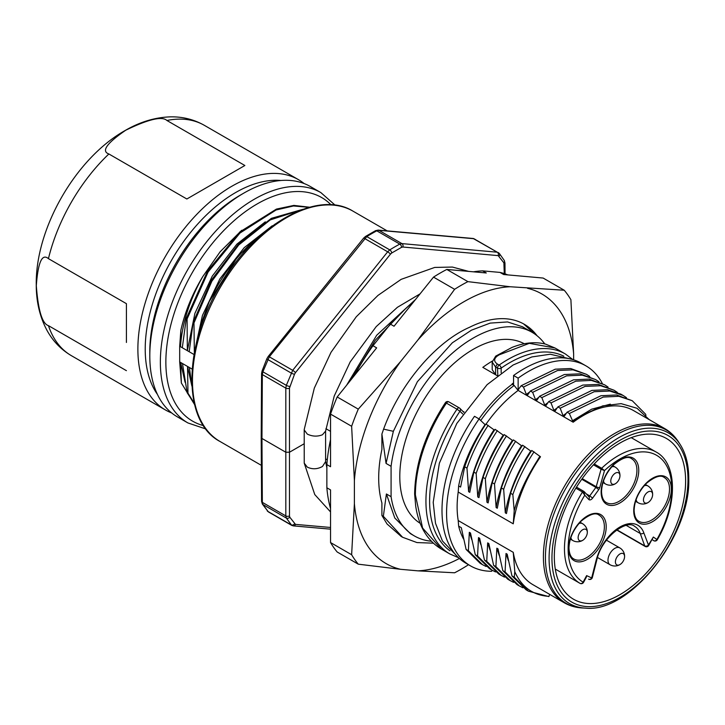 <?xml version="1.0" encoding="UTF-8"?>
<svg xmlns="http://www.w3.org/2000/svg" width="725" height="725" viewBox="0 0 725 725"><rect width="100%" height="100%" fill="white"/><g stroke="black" fill="none" stroke-linecap="round" stroke-linejoin="round"><path stroke-width="1.09" d="M301.392 209.869L270.244 219.892L238.715 244.977L211.863 281.209L193.974 322.942L194.345 352.486M272.183 225.81L244.234 247.624L219.865 278.898L202.447 315.402L194.4 352.196M241.706 230.287L220.164 251.738L202.746 276.624C192.243 294.051 184.948 311.958 180.842 330.364L179.691 346.242L189.18 351.725L193.149 322.462L211.51 279.923L239.123 243.228L271.386 218.343L302.932 209.308M193.149 322.462L193.974 322.942M189.18 351.725L194.227 354.634M179.691 346.242L179.691 361.92L180.661 362.473L181.359 382.999L179.691 361.92M191.871 385.827L189.37 367.502L192.125 369.088M189.37 367.502L187.539 366.442L187.965 393.167L194.255 403.236M194.427 403.943L187.141 392.687L182.492 363.533L187.539 366.442L191.88 386.081M182.492 363.533L180.661 362.473L185.065 382.274M194.572 404.55L181.359 382.999M202.746 276.624C189.506 300.177 182.075 323.531 180.462 346.695L180.842 330.364M187.141 392.687L187.965 393.167M268.35 511.868L262.885 504.509L286.339 518.058L291.74 525.38L268.35 511.868L262.305 503.957L261.58 501.31L261.199 437.402L261.961 438.462L262.341 374.571L262.885 371.807L269.301 356.818L366.778 236.604A173.846 100.376 -60 0 1 376.782 230.831L378.885 230.314L473.878 238.706L475.455 239.549M325.597 431.031L325.597 461.635L322.462 466.483C317.405 469.274 312.357 469.492 307.318 467.136L304.228 463.139L304.21 429.562L314.324 388.102L331.008 352.332L356.283 316.752L377.997 295.392L401.17 279.343L434.71 267.434L452.409 267.063L468.74 271.404M325.588 431.112L322.462 434.755C317.405 436.749 312.357 436.532 307.318 434.112L304.192 429.925M325.915 428.692L330.537 431.357M414.392 535.938L410.386 533.627L394.79 518.003L386.398 493.979L383.353 516.3L381.903 515.466L381.903 502.978A120.658 69.663 120 0 1 381.903 449.428L381.903 434.058L386.053 463.42L391.083 466.32L391.083 496.679A117.595 67.896 120 0 0 414.392 535.938A117.595 67.896 120 0 0 431.357 541.231M386.398 493.979L391.083 496.679M325.597 458.871L327.292 459.849M523.532 323.848L534.407 333.772M386.053 463.42L393.358 431.312L383.597 429.127C400.227 383.652 435.942 341.91 469.555 327.283A120.658 69.663 -60 0 1 524.338 324.302A120.658 69.663 -60 0 1 537.089 335.766M393.358 431.312L417.392 381.694L452.327 342.807L471.44 330.183L490.209 323.096L507.554 321.945L522.48 326.767L531.987 332.249A117.595 67.896 120 0 0 447.561 357.552A117.595 67.896 120 0 0 391.083 466.32M473.452 271.83A155.685 89.882 -60 0 1 482.614 270.86L499.996 272.41L503.667 274.53L543.143 278.056L564.24 290.236L510.137 286.747A155.685 89.882 120 0 0 417.89 339.998L400.508 361.63A155.685 89.882 120 0 0 354.389 480.503L354.389 503.685A155.685 89.882 120 0 0 400.508 569.297L417.89 570.847A155.685 89.882 120 0 0 459.378 558.477M527.519 288.296A155.685 89.882 -60 0 1 573.638 353.909L573.638 359.827M381.903 434.058L383.597 429.127M401.278 536.5L387.023 523.948L381.903 515.466M417.89 570.847L454.611 572.786A173.846 100.376 120 0 0 467.906 565.11L468.359 564.639M573.638 353.909L570.892 299.688A173.846 100.376 -60 0 0 564.24 290.236M510.137 286.747L467.906 281.635A173.846 100.376 120 0 0 454.611 289.302L417.89 339.998M454.611 289.302L433.514 277.122A173.846 100.376 -60 0 1 446.808 269.446L467.906 281.635M446.808 269.446L486.285 272.972L482.614 270.86M433.514 277.122L394.038 326.232L390.367 324.111L372.985 345.743L376.656 347.864L337.179 396.965L358.277 409.145A173.846 100.376 120 0 0 351.634 426.282L354.389 480.503M400.508 361.63L358.277 409.145M354.389 503.685L351.634 554.725A173.846 100.376 120 0 0 358.277 564.177L400.508 569.297M330.537 439.595A155.685 89.882 120 0 0 326.866 464.607L326.866 487.789L330.537 489.91L330.537 542.545L351.634 554.725M326.866 464.607L330.537 466.728L330.537 414.093L351.634 426.282M330.537 542.545A173.846 100.376 120 0 0 337.179 551.997L358.277 564.177M499.996 272.41A155.685 89.882 -60 0 1 507.808 274.902M390.367 324.111A155.685 89.882 -60 0 1 413.866 301.564M372.985 345.743A155.685 89.882 120 0 0 354.498 375.414M326.866 487.789A155.685 89.882 120 0 0 330.537 508.569M337.179 396.965A173.846 100.376 120 0 0 330.537 414.093M544.783 343.931A117.595 67.896 120 0 0 531.987 332.249M524.275 343.759A103.793 59.921 120 0 0 473.189 349.35A103.793 59.921 120 0 0 405.692 439.776A103.793 59.921 120 0 0 420.174 523.305M383.353 516.3L402.574 537.252L416.966 542.572L433.333 543.17M478.998 418.887A103.793 59.921 -60 0 1 512.14 384.295L513.554 382.673M463.221 411.519L464.063 412.008M463.819 412.362L459.895 408.338A2.592 2.103 133.7 0 1 459.94 411.274L456.968 409.208A2.592 1.495 -60 0 1 459.405 407.967A2.592 1.495 -60 0 1 459.568 408.093A2.592 2.103 133.7 0 1 459.895 408.338A2.592 2.592 0 0 0 459.405 407.967L448.847 401.877A2.592 1.495 120 0 0 446.419 403.118L456.968 409.208A115.465 66.664 -60 0 0 449.853 553.954L458.517 557.688M497.259 363.977C493.861 361.494 493.807 358.893 497.105 356.183L499.19 354.833L529.322 343.333L554.997 348L565.319 353.954A115.465 66.664 -60 0 0 507.591 359.673A115.465 66.664 -60 0 0 499.144 365.056A2.592 1.332 55.1 0 1 501.165 368.119A2.592 1.495 180 0 1 497.495 368.119A2.592 1.495 -60 0 1 499.144 365.056L497.259 363.977L495.619 367.031L492.193 362.074L492.202 369.659L495.592 374.743L497.305 375.731M497.839 375.314L497.495 368.119L495.619 367.031L495.592 374.743L482.823 367.367A103.793 59.921 -60 0 1 492.275 361.113M497.105 356.183L495.71 356.12L492.193 362.056M415.389 494.967L414.627 493.961L415.697 506.095C418.769 526.278 427.261 540.551 441.144 548.925L422.593 528.045L415.389 494.967A115.465 66.664 120 0 1 446.419 403.118L445.404 402.683C425.457 433.188 415.208 463.601 414.627 493.924M512.883 440.709L504.237 434.592C495.311 448.023 488.251 462.287 483.04 477.385L478.944 497.631L477.775 496.96L476.153 473.407L473.86 472.084L469.773 492.338L468.604 491.668C472.473 470.335 480.938 449.718 494.006 429.807L485.904 424.007C476.814 437.664 469.746 451.929 464.698 466.791L460.593 487.046L458.653 485.922A101.427 58.562 -60 0 1 485.07 424.651L479.089 418.95L474.503 416.295A115.465 66.664 120 0 0 441.996 510.364A115.465 66.664 120 0 0 465.912 563.225L470.498 565.872A115.465 66.664 -60 0 0 491.668 571.282L492.048 570.185M458.653 485.922L458.209 492.039A100.548 58.054 120 0 0 458.209 520.55L458.653 526.16L461.308 527.691L466.093 549.414L468.386 550.737L469.32 532.313L470.489 532.984L475.274 554.707L477.567 556.03L478.5 537.615L479.66 538.285L484.445 560.017L486.729 561.34L487.671 542.898L488.84 543.578L493.616 565.31L495.9 566.642L496.843 548.2L498.002 548.87L502.787 570.611L505.071 571.934L506.014 553.501L507.183 554.172L511.959 575.904L514.252 577.227L528.425 591.165L548.825 596.575L549.722 594.382M514.206 510.717C518.185 496.398 524.148 482.56 532.096 469.175L539.88 456.297L540.487 456.786A100.548 58.054 120 0 0 513.255 523.822L514.206 510.717L512.847 494.595L510.563 493.272L506.467 513.527L505.298 512.856L503.676 489.302L501.383 487.979L497.296 508.225L496.127 507.554L494.504 484.001L492.221 482.678L488.115 502.933L486.955 502.262L485.333 478.699C490.653 463.438 497.722 449.183 506.53 435.915M539.88 456.297L531.769 450.488C522.743 464.045 515.674 478.31 510.563 493.272M505.298 512.856C509.222 491.387 517.695 470.77 530.718 451.013L531.226 451.303M530.718 451.013L522.589 445.195C513.554 458.843 506.485 473.108 501.383 487.979M496.127 507.554C500.005 486.185 508.479 465.568 521.538 445.712L522.054 446.011M521.538 445.712L513.418 439.903C504.428 453.379 497.359 467.634 492.221 482.678M477.775 496.96C481.681 475.482 490.154 454.865 503.195 435.118L503.694 435.408M503.195 435.118L495.075 429.309C485.968 443.048 478.899 457.312 473.86 472.084M494.006 429.807L494.532 430.115M480.72 420.5A103.793 59.921 -60 0 1 514.17 385.464L518.139 390.431A100.548 58.054 120 0 0 486.067 424.107M512.14 384.295L514.17 385.464M518.139 390.431L573.185 422.213L569.352 413.513L567.059 412.19L564.213 416.304L563.053 415.633L560.18 408.211L557.897 406.897L555.06 411.021L553.873 410.341L551.009 402.91L548.716 401.587L545.871 405.719L544.711 405.048L541.838 397.617L539.545 396.294L536.699 400.427L535.521 399.738L532.658 392.325L530.374 391.011L527.528 395.125L526.341 394.445L523.486 387.032L521.193 385.709L518.139 389.706L518.139 378.142L513.554 375.496L513.554 384.386L512.24 383.625M585.474 608.13C629.762 613.287 690.889 535.911 688.75 478.509C688.714 464.743 685.814 453.352 680.05 444.316A98.609 56.931 120 0 0 595.787 455.472A98.609 56.931 120 0 0 550.148 571.798A98.609 56.931 120 0 0 585.474 608.13L582.356 607.967C575.741 607.632 569.696 605.892 564.222 602.756L533.002 584.731A100.548 58.054 -60 0 1 513.255 552.332L458.209 520.55M573.185 422.213A100.548 58.054 -60 0 1 633.55 410.577L664.771 428.602A100.548 58.054 -60 0 0 581.668 461.816A100.548 58.054 -60 0 0 544.484 570.357A100.548 58.054 -60 0 0 564.222 602.756M458.209 492.039L513.255 523.822M514.252 577.227L514.795 571.717L513.255 552.332M514.795 571.717C521.656 587.105 533.074 595.325 549.024 596.385M511.959 575.904L526.132 589.842L528.425 591.165M508.415 560.715L506.014 553.501M522.933 587.776L519.299 585.936L505.071 571.934M502.787 570.611L517.025 584.613L519.299 585.936M499.217 555.377L496.843 548.2M513.581 582.365L510.192 580.625L495.9 566.642M493.616 565.31L507.89 579.302L510.192 580.625M487.671 542.898L490.082 550.184M504.518 577.118L501.075 575.351L486.729 561.34M501.075 575.351L498.764 574.019L484.445 560.017M480.874 544.774L478.5 537.615M495.537 571.943L491.867 570.086L477.567 556.03M491.867 570.086L489.593 568.763L475.274 554.707M471.721 539.572L469.32 532.313M486.131 566.515L482.497 564.666L468.386 550.737M482.497 564.666L480.204 563.343L466.093 549.414M463.538 538.983A101.427 58.562 -60 0 1 458.653 526.16M470.498 565.872A115.465 66.664 -60 0 1 479.089 418.95M468.604 491.668L466.982 468.114C472.084 453.179 479.153 438.924 488.188 425.33M466.982 468.114L464.698 466.791M476.153 473.407C481.346 458.381 488.414 444.126 497.359 430.623M485.333 478.699L483.04 477.385M512.357 440.41C499.298 460.248 490.834 480.865 486.955 502.262M494.504 484.001C499.688 468.876 506.757 454.62 515.711 441.217M503.676 489.302C508.769 474.386 515.838 460.121 524.882 446.518M512.847 494.595C517.958 479.687 525.027 465.432 534.053 451.811M532.096 469.175A101.427 58.562 -60 0 1 540.107 456.433M649.174 419.603L637.03 408.275L621.117 403.644L602.756 405.873L583.281 414.845A101.427 58.562 -60 0 0 573.185 421.488M569.352 413.513L603.272 397.046L618.869 396.312L632.254 400.726L645.649 414.247L645.948 415.488M572.224 420.926L591.645 409.19L610.323 404.151M632.254 400.726L616.549 394.98L600.971 395.723L567.059 412.19M563.053 415.633L566.37 413.178M560.18 408.211L594.183 391.718L609.779 391.038L623.156 395.469L626.472 397.653M623.156 395.469L620.872 394.146L607.505 389.715L591.908 390.394L557.897 406.897M553.873 410.341L557.253 407.84M551.009 402.91L585.048 386.398L600.608 385.745L614.048 390.222L617.319 392.37M614.048 390.222L598.306 384.413L582.809 385.066L548.716 401.587M544.711 405.048L548.037 402.574M541.838 397.617L575.795 381.169L591.337 380.407L604.65 384.812L608.039 387.05M539.545 396.294L573.502 379.837L589.099 379.093L604.65 384.812M535.521 399.738L538.883 397.255M532.658 392.325L566.624 375.84L582.275 375.169L595.651 379.592L598.968 381.776M530.374 391.011L564.304 374.526L579.991 373.837L595.651 379.592M526.341 394.445L529.739 391.917M523.486 387.032L557.57 370.502L573.04 369.859L586.561 374.381L589.751 376.465M521.193 385.709L555.259 369.179L570.702 368.527L586.561 374.381M518.139 389.706A101.427 58.562 -60 0 1 518.737 389.271M518.139 378.142A115.465 66.664 -60 0 1 585.963 365.871A115.465 66.664 -60 0 1 602.312 383.462M585.963 365.871L581.377 363.225A115.465 66.664 120 0 0 513.554 375.496M619.966 443.038A92.836 53.605 120 0 0 559.383 524.637A92.836 53.605 120 0 0 573.321 599.104A92.836 53.605 120 0 0 619.966 594.645A92.836 53.605 120 0 0 680.684 512.62A92.836 53.605 120 0 0 666.157 438.308A92.836 53.605 120 0 0 619.966 443.038M619.993 564.539A6.489 3.743 120 0 0 620.573 564.159A6.489 3.743 120 0 0 624.542 557.28A6.489 3.743 120 0 0 624.578 556.592A6.489 3.743 120 0 0 619.984 553.945A6.489 3.743 120 0 0 615.407 561.893A6.489 3.743 120 0 0 619.993 564.539M616.893 529.803L644.715 545.871A2.592 1.903 -19.8 0 0 648.286 545.236L653.361 537.035L656.868 539.509A73.307 42.322 120 0 0 664.218 462.07A73.307 42.322 120 0 0 604.487 470.607L601.668 468.25A75.898 43.817 -60 0 1 656.08 452.001C677.576 463.311 677.821 504.999 657.285 539.744L656.868 539.509A2.592 2.112 -54.8 0 1 653.669 540.66A2.592 1.495 120 0 0 653.742 540.705A2.592 1.495 120 0 0 653.959 540.787M648.658 545.544L643.827 532.857A2.592 1.903 160.2 0 1 640.257 533.491L644.715 545.871A2.592 1.495 120 0 0 645.15 546.433A2.592 2.592 0 0 0 648.658 545.544L653.361 537.035M593.449 464.807L601.088 469.211L596.213 486.72A2.592 0.861 15.6 0 0 599.756 487.553L604.487 470.607L601.088 469.211A1.296 0.752 -60 0 1 601.668 468.25L594.237 463.964M599.756 487.553A3.888 2.248 -60 0 1 598.768 489.583L592.642 498.075A3.888 2.248 -60 0 1 588.809 499.507L584.767 495.184L583.734 491.314A1.296 0.752 120 0 0 582.474 492.003L584.767 495.184A73.307 42.322 120 0 0 583.118 582.157A2.592 2.121 120.5 0 1 579.982 583.335A75.898 43.817 -60 0 1 582.474 492.003L575.849 488.179M586.625 575.623L583.118 582.157L583.571 582.32L586.371 577.109L586.625 575.623L591.663 577.934L596.122 560.407A35.679 20.599 -60 0 1 619.966 526.993A35.679 20.599 -60 0 1 643.827 532.857M592.343 577.517A2.592 2.592 0 0 1 588.745 579.23L588.6 579.157A2.592 2.112 -65.3 0 0 588.745 579.23L588.745 579.23A2.592 2.112 -65.3 0 0 591.663 577.934A2.592 0.933 -165.7 0 0 592.343 577.517L596.802 559.99C601.596 537.143 626.917 518.955 634.683 526.413A33.087 19.104 -60 0 1 640.257 533.491L626.291 525.426M619.947 475.79A6.489 3.743 120 0 0 615.362 473.144A6.489 3.743 120 0 0 610.776 481.092A6.489 3.743 120 0 0 615.362 483.729A6.489 3.743 120 0 0 615.942 483.358A6.489 3.743 120 0 0 619.911 476.479A6.489 3.743 120 0 0 619.947 475.79M648.041 502.552A6.489 3.743 120 0 0 648.621 502.18A6.489 3.743 120 0 0 652.591 495.302A6.489 3.743 120 0 0 652.627 494.613A6.489 3.743 120 0 0 648.041 491.967A6.489 3.743 120 0 0 643.456 499.915A6.489 3.743 120 0 0 648.041 502.552M582.719 529.721A6.489 3.743 120 0 0 578.133 537.669A6.489 3.743 120 0 0 583.299 539.935A6.489 3.743 120 0 0 587.277 533.056A6.489 3.743 120 0 0 587.313 532.368A6.489 3.743 120 0 0 582.719 529.721M404.749 309.521L375.287 340.224L351.616 379.012M415.615 299.398L376.683 335.258L346.623 385.22M266.873 358.721L268.196 356.492A2.592 0.544 38.9 0 1 269.301 356.818L292.692 370.321L286.339 385.347L262.885 371.807A2.592 0.625 20.1 0 1 262.069 370.973L266.873 358.721A2.592 0.471 22.7 0 0 267.715 359.482L291.115 372.994A2.592 0.462 -157.5 0 0 294.495 374.281L289.483 388.12L289.483 452.237L285.813 452.237L285.813 515.91L286.339 518.058A2.592 2.03 148.2 0 0 289.792 517.197L295.447 524.374L330.537 527.474M259.641 236.45L260.474 235.199A115.601 66.736 -60 0 0 209.353 301.382L238.235 255.744L275.074 224.079M198.206 336.155L199.837 327.328L209.353 301.382M199.837 327.328L200.009 330.183M265.912 231.048L260.474 235.199M265.305 221.841L236.885 244.135L212.244 276.143L194.889 313.399L187.349 350.664L187.086 318.964L208.111 271.975L239.957 233.051L276.098 209.978L293.471 205.972L309.176 207.332M182.301 347.755L186.262 318.493L207.586 271.023L239.884 231.9L276.415 209.09L293.888 205.411L309.584 207.223M186.262 318.493L187.086 318.964M205.9 429.001L187.902 422.938L177.353 416.848A132.983 76.778 -60 0 1 149.803 355.975A132.983 76.778 -60 0 1 243.836 193.104L240.174 195.224A127.79 73.778 120 0 0 240.165 195.224A127.79 73.778 120 0 0 149.803 351.734L149.803 355.975M240.165 195.224L243.836 193.104A132.983 76.778 -60 0 1 310.327 186.515L320.876 192.605A132.983 76.778 -60 0 0 218.406 228.23A132.983 76.778 -60 0 0 160.361 362.065A132.983 76.778 -60 0 0 187.902 422.938M280.992 180.489A127.79 73.778 -60 0 0 235.58 192.569A127.79 73.778 120 0 0 157.262 290.091A127.79 73.778 120 0 0 157.461 394.454M171.653 412.942A132.983 76.778 -60 0 1 165.427 409.96A132.983 76.778 -60 0 1 137.877 349.087A132.983 76.778 -60 0 1 231.909 186.216A132.983 76.778 -60 0 1 298.401 179.628A132.983 76.778 -60 0 1 304.101 183.534M126.413 342.463L126.413 303.666L48.439 258.653C42.086 253.206 38.044 262.214 36.304 285.686C38.171 310.409 42.213 323.731 48.439 325.643A132.983 76.778 120 0 0 71.394 355.676C60.927 349.495 52.744 340.968 46.835 330.083C39.766 316.698 36.232 301.6 36.25 284.789C35.344 228.475 75.726 158.295 124.908 130.645C139.671 122.008 154.724 117.423 170.085 116.87C182.41 116.562 193.838 119.389 204.368 125.343A132.983 76.778 120 0 0 166.895 120.477L244.869 165.499L186.851 198.994L108.868 153.972C101.101 151.199 106.72 143.278 125.742 130.219C148.407 119.226 162.119 115.982 166.895 120.477M126.413 370.665L48.439 325.643M501.165 372.777L501.165 368.119A112.873 65.168 -60 0 1 563.842 356.183M203.498 425.611A129.086 74.53 -60 0 1 165.862 362.065A129.086 74.53 -60 0 1 228.937 225.403A129.086 74.53 -60 0 1 330.999 204.776M352.984 211.147C318.964 189.905 259.613 221.75 224.233 278.844C183.325 340.859 180.579 420.944 220.01 441.48A132.983 76.778 -60 0 1 192.469 380.598A132.983 76.778 -60 0 1 250.515 246.772A132.983 76.778 -60 0 1 352.984 211.147L387.186 230.885M261.199 437.392L261.58 373.502A2.592 1.495 0.3 0 0 262.341 374.571L285.813 388.12L285.813 452.237L261.961 438.462L262.341 502.362L285.813 515.91A2.592 1.504 180 0 0 289.483 515.91L289.792 517.197M268.196 356.492L363.56 238.199A2.592 0.544 38.9 0 1 364.666 238.525L387.676 251.811L292.692 370.321A2.592 0.553 -141.3 0 1 295.447 372.677L294.495 374.281M363.56 238.199L365.472 236.477A2.592 1.432 58 0 1 366.778 236.604L389.778 249.889L387.676 251.811A2.592 0.553 -141.3 0 1 390.431 254.167L295.447 372.677M365.472 236.477L375.496 230.695A2.592 1.559 62.1 0 1 376.782 230.831L399.792 244.108A173.846 100.376 120 0 0 389.778 249.889A2.592 1.432 -122 0 1 391.69 253.016L390.431 254.167M375.496 230.695L378.196 230.097A2.592 2.048 95 0 1 378.885 230.314L401.895 243.6L399.792 244.108A2.592 1.559 -117.9 0 1 401.55 247.325L391.69 253.016M378.196 230.097L473.189 238.489A2.592 2.048 95 0 1 473.878 238.706L497.268 252.209L401.895 243.6A2.592 2.048 -84.8 0 1 402.819 247.017L401.55 247.325M261.58 501.31A2.592 1.495 -0.3 0 0 262.341 502.362L262.885 504.509A2.592 2.021 -32 0 1 262.305 503.957M304.192 443.745L289.483 452.237L289.483 515.91M449.962 550.819A112.873 65.168 -60 0 1 459.94 411.274L462.74 413.957M449.02 402.003A2.592 1.495 120 0 0 448.847 401.877A2.592 2.592 0 0 0 445.404 402.683M582.356 607.967A100.086 57.782 -60 0 1 546.505 571.092A100.086 57.782 -60 0 1 592.832 453.025A100.086 57.782 -60 0 1 678.355 441.697C674.748 436.142 670.226 431.774 664.771 428.602M552.985 571.155A96.198 55.535 120 0 0 625.902 593.657A96.198 55.535 120 0 0 687.989 479.569A96.198 55.535 120 0 0 614.039 444.017A96.198 55.535 120 0 0 552.985 571.155M597.5 557.498L609.997 564.702A9.733 5.619 -60 0 1 607.985 560.253A9.733 5.619 -60 0 1 614.854 548.336A9.733 5.619 -60 0 1 619.73 547.855L606.426 540.179M638.752 470.344A26.598 15.352 -60 0 1 619.957 502.933A26.598 15.352 -60 0 1 601.143 492.094A26.598 15.352 -60 0 1 619.929 459.514A26.598 15.352 -60 0 1 638.752 470.344M671.341 489.085A26.598 15.352 -60 0 1 652.554 521.665A26.598 15.352 -60 0 1 633.732 510.835A26.598 15.352 -60 0 1 652.527 478.246A26.598 15.352 -60 0 1 671.341 489.085M606.209 526.74A26.598 15.352 -60 0 1 587.413 559.328A26.598 15.352 -60 0 1 568.599 548.49A26.598 15.352 -60 0 1 587.386 515.91A26.598 15.352 -60 0 1 606.209 526.74M582.202 478.636L596.213 486.72A1.296 0.752 -60 0 1 595.877 487.399L598.768 489.583M581.767 479.252L595.877 487.399L589.751 495.891L592.642 498.075M586.235 493.861L589.751 495.891A1.296 0.752 -60 0 1 588.7 496.498M584.25 491.731L588.872 496.679A2.592 2.084 137 0 1 588.809 499.507M583.842 491.396A1.296 0.752 120 0 0 583.734 491.314L576.493 487.137M580.009 583.353A2.592 1.495 -60 0 1 579.991 583.344A2.592 1.495 -60 0 1 579.982 583.335L555.278 569.071L579.991 583.344A2.592 2.592 0 0 0 583.571 582.32M596.122 560.407A2.592 0.933 14.3 0 0 596.802 559.99M576.484 487.155L583.616 491.269M657.285 539.744A2.592 2.592 0 0 1 653.742 540.705L652.283 539.681M636.922 470.353A25.303 14.609 -60 0 1 625.883 495.818A25.303 14.609 -60 0 1 606.381 502.597C603.418 501.111 601.795 497.432 601.523 491.568C601.913 481.844 605.991 472.89 613.749 464.689C622.204 457.81 628.185 455.844 631.674 458.78A25.303 14.609 -60 0 1 636.922 470.353M599.131 515.176A25.303 14.609 -60 0 1 604.369 526.74A25.303 14.609 -60 0 1 593.34 552.214A25.303 14.609 -60 0 1 573.838 558.993C570.874 557.507 569.252 553.827 568.971 547.955C569.37 538.24 573.448 529.286 581.196 521.085C589.661 514.206 595.642 512.24 599.131 515.176M602.973 482.524L605.366 483.901A9.733 5.619 -60 0 1 603.49 480.947M611.683 466.873A9.733 5.619 -60 0 1 615.099 467.054L612.752 465.695M635.553 501.292L638.045 502.724A9.733 5.619 -60 0 1 636.133 499.552M644.135 485.777A9.733 5.619 -60 0 1 647.778 485.877L645.322 484.454M578.958 523.486A9.733 5.619 -60 0 1 582.456 523.631L580.063 522.245M570.367 539.119L572.732 540.487A9.733 5.619 -60 0 1 570.865 537.588M664.272 477.521A25.303 14.609 -60 0 1 669.51 489.085A25.303 14.609 -60 0 1 658.472 514.551A25.303 14.609 -60 0 1 638.97 521.338C636.006 519.843 634.384 516.164 634.112 510.3C634.511 500.585 638.58 491.623 646.338 483.421C654.793 476.552 660.774 474.576 664.272 477.521M504.283 273.615L503.893 262.849L498.184 255.626L402.819 247.017M289.483 388.12A2.592 1.486 180 0 1 285.813 388.12L286.339 385.347A2.592 0.616 -160.2 0 0 289.792 386.452M498.184 255.626A2.592 2.048 -84.8 0 0 497.268 252.209L473.189 238.489M499.135 256.133A2.592 2.066 -38.8 0 0 499.326 253.46L498.22 252.508M503.893 262.849A2.592 2.021 -32 0 0 504.265 260.42L499.326 253.46M504.219 264.136A2.592 1.495 -0.3 0 0 504.981 263.066L504.265 260.42M267.244 510.917A2.592 2.066 -38.8 0 0 267.715 511.324L291.115 524.827A2.592 2.075 141.4 0 0 294.495 523.867M295.447 524.374A2.592 2.048 95 0 1 293.38 525.888L330.537 529.168M108.868 153.972A132.983 76.778 120 0 0 48.439 258.653M220.01 441.48L261.362 465.359M261.58 373.502L262.069 370.973M325.57 431.248L334.225 396.031L350.22 361.866L376.221 326.594L397.391 307.318L420.065 293.861M400.853 536.255L402.574 537.252M571.436 359.192L550.248 354.226L531.896 356.936L513.082 365.028L487.082 384.685L456.795 423.472L439.359 463.221L433.206 502.343L435.498 523.269L442.431 540.968L458.209 557.389M495.71 356.12L511.995 347.429C524.139 342.599 535.358 341.502 545.644 344.148L554.997 348M572.886 359.591L565.319 353.954M441.144 548.925L449.853 553.954M680.05 444.316L678.355 441.697M624.542 557.28A9.733 9.733 0 0 0 619.73 547.855M609.997 564.702A9.733 9.733 0 0 0 620.573 564.159M616.658 529.975L645.15 546.433M631.239 437.655L656.08 452.001M605.366 483.901A9.733 9.733 0 0 0 615.942 483.358M619.911 476.479A9.733 9.733 0 0 0 615.099 467.054M652.591 495.302A9.733 9.733 0 0 0 647.778 485.877M638.045 502.724A9.733 9.733 0 0 0 648.621 502.18M587.277 533.056A9.733 9.733 0 0 0 582.456 523.631M572.732 540.487A9.733 9.733 0 0 0 583.299 539.935M325.597 461.317L326.866 467.797M304.228 463.139L314.768 494.568L330.537 511.923M505.044 273.869L504.981 263.066M291.74 525.38L293.38 525.888M335.131 205.166L320.876 192.605M165.427 409.96L71.394 355.676M298.401 179.628L204.368 125.343"/></g></svg>
